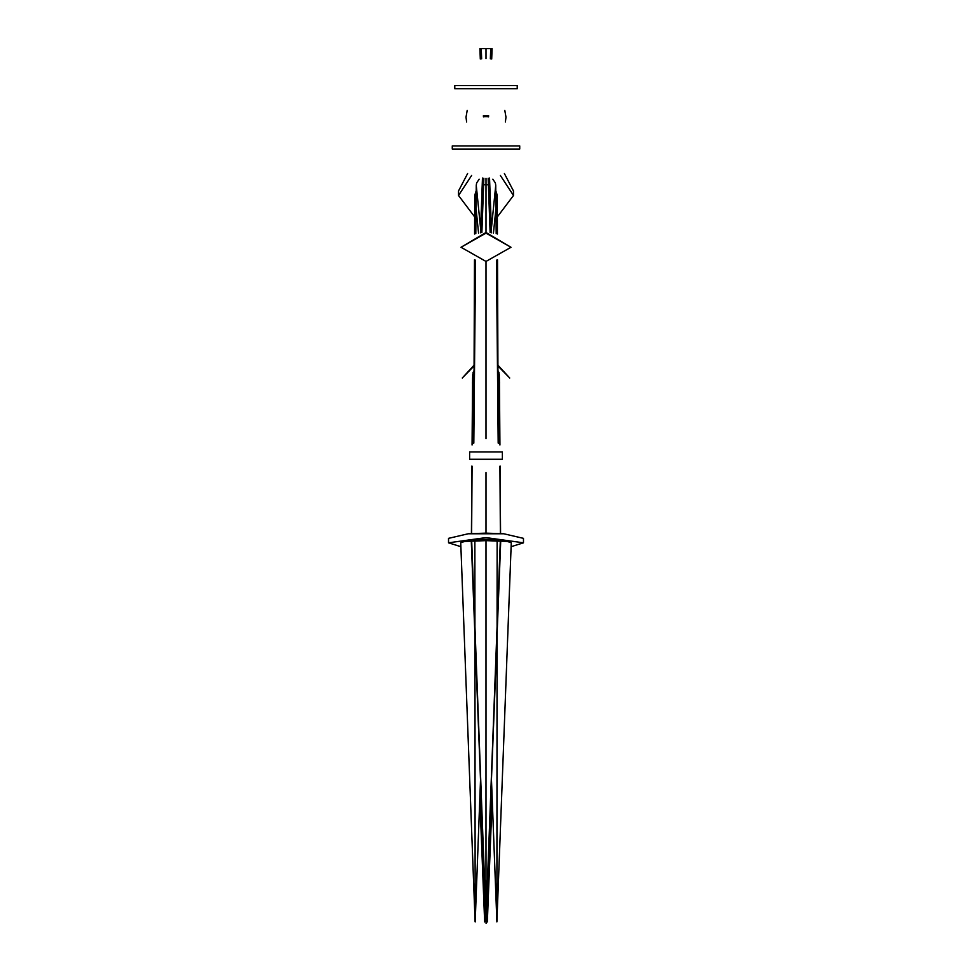 <?xml version="1.0" encoding="UTF-8"?>
<svg xmlns="http://www.w3.org/2000/svg" width="972" height="972" viewBox="0 0 972 972"><rect width="100%" height="100%" fill="white"/><g stroke="black" fill="none" stroke-linecap="round" stroke-linejoin="round"><path stroke-width="1.46" d="M517.226 88.744L517.226 85.621L454.775 85.621L454.775 88.744L517.226 88.744L454.775 88.744M467.204 110.346L466.013 117.15L466.621 122.022M505.379 122.022L505.987 117.15L504.796 110.346M519.728 145.922L519.728 149.044L452.272 149.044L452.272 145.922L519.728 145.922L452.272 145.922M461.02 247.277L486 232.466L510.98 247.277L486 261.432L461.02 247.277L486 233.134L510.98 247.277M500.373 175.47L513.483 195.481L513.483 190.986L504.383 173.538M474.64 216.853L458.517 195.481L458.517 190.986L467.617 173.538M513.483 195.481L497.36 216.853M458.517 195.481L471.627 175.47M502.378 459.27L502.378 451.931L469.622 451.931L469.622 459.27L502.378 459.27L469.622 459.27M497.919 365.946L509.729 378.011L497.919 365.18M474.081 365.946L462.271 378.011L474.081 365.18M468.273 533.762L503.727 533.762L486 533.142L468.273 533.762L448.529 538.354L448.529 542.813L486 537.601L523.471 542.813L511.114 546.689M460.886 546.689L448.529 542.813M503.727 533.762L523.471 538.354L523.471 542.813M486 115.79L486 116.713L486 115.79M472.611 377.974L472.149 444.86L472.599 378.424M499.401 378.521L499.863 444.872L499.389 377.974M491.48 779.969L496.899 921.893L497.129 540.845L507.19 541.416L486 540.639L485.988 921.881L486 539.314L475.964 539.897L471.772 541.331M480.302 59.025L479.925 48.6L481.31 48.6M483.473 116.895L483.801 115.935M484.639 115.765L484.627 116.737M482.914 184.789L484.603 184.789M474.725 195.323L476.207 190.755M492.184 798.559L487.349 921.881L487.337 886.938M490.69 48.6L492.075 48.6L491.698 59.025M488.199 115.935L488.527 116.895M487.361 115.765L487.373 116.737M489.086 184.789L489.779 184.789L489.086 184.789M495.793 190.755L497.275 195.323M479.816 798.559L484.651 921.881L484.663 886.938M486 540.639L464.81 541.416L474.871 540.845L475.15 921.893M486.085 920.375L485.344 904.689M499.851 444.848L499.389 377.743M472.611 377.743L472.149 444.848M511.236 542.704L507.19 541.416M496.899 921.833L511.26 542.826M464.81 541.416L460.764 542.704M460.74 542.826L475.101 921.833M480.52 779.969L475.187 921.893M487.689 184.789L484.311 184.789M486 178.253L486 232.466M492.84 179.225L495.343 182.882L495.732 185.202M476.268 185.202L476.657 182.882L479.16 179.225M486 261.432L486 438.676M499.426 381.158L499.936 444.969M472.064 444.969L472.574 381.158M491.504 780.674L486.085 923.4L480.496 780.674M481.638 58.842L481.262 48.6L490.738 48.6L490.362 58.842M486 48.6L486 58.575M499.049 372.823L499.79 444.775M472.21 444.775L473.06 372.495M474.057 370.648L473.097 372.373M498.903 372.373L497.943 370.648M486 472.526L486 533.106M500.228 541.331L496.036 539.897L486 539.314M486.656 904.689L486 920.375M500.677 542.182L486 920.107M471.542 533.543L471.991 466.135M500.459 533.543L500.009 466.135M485.939 920.375L485.988 921.881M483.449 116.798L483.376 115.692M480.472 232.818L482.464 178.095M478.552 233.11L474.761 195.967M473.777 443.098L474.482 259.84M474.579 234.033L474.725 195.165M488.552 116.798L488.624 115.692M491.528 232.818L489.536 178.095M493.448 233.11L497.239 195.967M498.223 443.098L497.518 259.84M497.421 234.033L497.275 195.165M473.607 443.268L472.599 378.655M498.393 443.268L499.401 378.655M489.742 824.778L486.085 920.217M482.258 824.778L485.915 920.217M487.166 115.765L487.094 116.737M484.907 116.737L484.834 115.765M471.323 542.182L485.939 920.107M487.883 116.761L487.956 115.729M484.117 116.761L484.044 115.729M481.869 232.66L483.849 178.192M490.131 232.66L488.151 178.192M480.618 228.663L476.304 185.871M491.382 228.663L495.696 185.871M473.814 443.074L475.551 260.132M475.806 233.705L476.268 185.069M498.186 443.074L496.449 260.132M496.194 233.705L495.732 185.069M473.571 443.305L472.514 382.118M498.429 443.305L499.487 382.118M471.432 533.543L471.918 466.025M500.568 533.543L500.082 466.025M486.547 115.777L486.474 116.713M485.453 115.777L485.526 116.713M473.631 443.232L472.684 374.657M498.369 443.232L499.316 374.657M471.627 533.531L472.076 466.244M500.373 533.531L499.924 466.244M471.687 541.149L486 919.075L500.313 541.149"/></g></svg>
